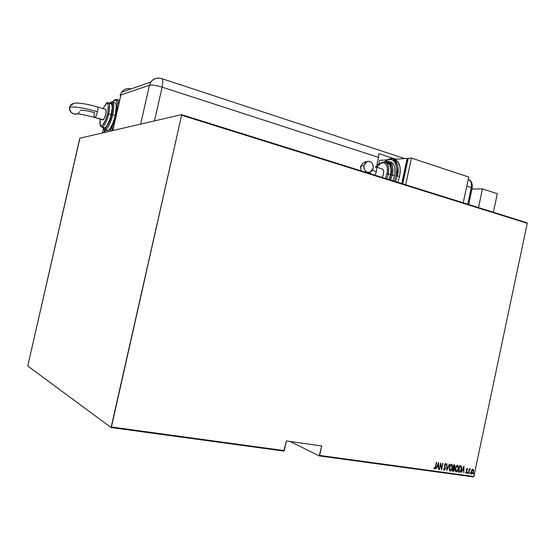 <?xml version="1.0" encoding="UTF-8"?>
<svg xmlns="http://www.w3.org/2000/svg" width="555" height="555" viewBox="0 0 555 555"><rect width="100%" height="100%" fill="white"/><g stroke="black" fill="none" stroke-linecap="round" stroke-linejoin="round"><path stroke-width="0.83" d="M289.988 441.447L319.208 455.891L473.394 476.898L473.866 476.495L319.645 455.433L321.699 445.956L286.387 440.934L284.278 450.604L111.437 427.003L181.624 115.239L527.25 223.304L473.866 476.495L527.25 223.304L526.979 222.749L181.527 114.635L79.892 138.188L27.75 366.022L111.076 427.53L283.848 451.076L286.387 440.934L321.699 445.956L319.208 455.891L289.988 441.447M449.571 470.106L449.286 467.442L450.722 465.194L451.583 464.986L452.172 467.886L450.077 470.411L449.286 467.442L450.07 465.548L451.284 464.868M471.819 469.828L471.049 472.624L471.306 473.686L471.965 474.039L473.255 472.541L473.575 470.48L472.964 469.204L471.819 469.828L471.16 471.452L471.639 473.984L473.471 471.778L473.519 470.064L472.985 469.211L471.819 469.828M468.274 473.464L470.134 468.788L469.384 469.481L469.273 468.753L468.274 473.464L469.266 470.307L470.349 468.989L469.384 469.481L469.273 468.753L468.274 473.464M467.15 468.371L466.276 469.71L466.658 472.201L465.548 472.513L466.047 473.242L466.942 472.187L466.554 469.648L466.935 468.954L467.331 469.502L467.594 469.121L467.331 468.469L466.311 469.523L466.727 471.958L466.165 472.659L465.818 472.097L465.548 472.513L466.047 473.242L466.991 471.965L466.575 469.537L467.019 468.947L467.331 469.502L467.594 469.121L467.15 468.371M459.325 472.229L460.817 471.285L461.718 467.99L461.281 466.068L459.762 465.61L458.388 472.097L459.325 472.229C460.567 471.979 461.302 471.001 461.538 469.28L461.281 466.068L459.762 465.61L458.388 472.097L459.325 472.229M452.339 471.264L453.65 471.25L454.337 470.265L454.261 467.914L454.968 466.006L454.517 464.889L453.719 464.75L452.339 471.264L453.158 471.375L454.51 469.662L454.261 467.914L454.892 466.582L454.531 464.896L453.719 464.75L452.339 471.264M446.775 470.494L449.557 464.16L447.08 469.239L446.831 463.772L446.775 470.494L449.557 464.16L447.08 469.239L446.831 463.772L446.775 470.494M439.498 469.488L440.594 464.327L441.579 469.773L442.966 463.224L441.607 468.351L440.621 462.891L439.234 469.454L440.594 464.327L441.579 469.773L442.966 463.224L441.607 468.351L440.621 462.891L439.498 469.488M435.46 466.665L434.94 468.163L434.177 467.622L433.906 468.108L434.496 468.968L435.363 468.122L436.66 462.322L435.46 466.665L434.662 468.302L434.177 467.622L433.906 468.108L434.496 468.968L435.717 466.769L436.39 462.287L435.46 466.665M438.547 462.592L435.8 468.975L436.972 466.97L438.284 467.15L438.561 469.357L438.61 462.599L435.8 468.975L436.972 466.97L438.284 467.15L438.561 469.357L438.547 462.592M444.139 470.3L445.387 468.649L444.784 465.083L445.318 464.098L445.831 465.014L446.171 464.646L445.61 463.425L444.506 465.104L444.992 469.017L444.291 469.634L443.847 468.448L443.514 468.746L444.139 470.3L445.387 468.649L444.819 464.861L445.429 464.091L445.831 465.014L446.171 464.646L445.707 463.453L444.548 464.847L445.124 468.607L444.291 469.634L443.847 468.448L443.514 468.746L444.139 470.3M449.259 467.504L449.446 470.612L450.237 471.133L451.201 470.612L452.533 467.372L451.957 464.438L450.695 464.597L449.39 466.963L450.133 471.126L452.436 467.921L451.777 464.334L449.259 467.504M455.329 468.358L455.516 471.452L456.3 471.972L457.258 471.445L458.583 468.226L458.007 465.298L456.765 465.458L455.461 467.816L456.196 471.965L458.486 468.767L457.833 465.194L455.329 468.358M463.869 466.2L461.198 472.485L462.336 470.508L463.605 470.682L463.869 472.853L463.931 466.207L461.198 472.485L462.336 470.508L463.605 470.682L463.869 472.853L463.869 466.2M467.4 472.874L467.685 473.401L467.837 472.395L467.546 473.443L467.816 472.381L467.4 472.874M469.794 473.2L470.071 473.727L470.231 472.728L469.939 473.776L470.203 472.714L469.794 473.2M473.658 473.734L473.935 474.261L474.088 473.262L473.797 474.31L474.06 473.248L473.658 473.734M79.656 138.701L27.75 366.022L111.076 427.53L181.624 115.239L181.527 114.635L79.892 138.188L79.656 138.701M436.417 462.287L435.717 466.769L434.281 468.878L435.134 468.025L436.417 462.287M438.374 462.988L438.561 469.357L438.374 462.988M438.055 467.053L436.743 466.873L435.828 468.913L436.743 466.873L438.055 467.053M437.021 466.221L438.311 463.862L438.29 466.464L437.021 466.221L438.075 463.765L437.021 466.221M440.538 463.314L441.607 468.351L440.538 463.314M442.723 463.189L441.433 469.266L442.723 463.189M440.365 464.23L439.269 469.391L440.365 464.23M443.924 469.474L443.632 468.635L444.16 469.579M445.575 463.425L446.171 464.646L445.79 464.708L445.575 463.425M445.256 464.008L444.611 465.638L445.387 468.649L443.917 470.203L444.728 469.634L445.207 468.26L444.645 465.742M444.611 465.638L445.2 463.994M446.886 463.779L447.08 469.239L446.886 463.779M449.293 464.126L446.782 470.002L449.293 464.126M450.341 470.98L451.562 469.655L452.256 467.553L452.318 465.652L451.645 464.292L452.436 467.921L450.119 471.035M451.458 464.951L449.286 467.442L449.703 470.231M449.522 467.539L451.43 464.944L451.825 465.152L452.249 467.442L451.125 470.085L450.348 470.467L449.696 470.05L449.522 467.539M454.399 464.854L454.892 466.582L454.025 467.816L454.51 469.662L453.158 471.375L452.353 471.195L453.414 471.153L454.198 469.87L454.025 467.816L454.732 465.916L454.399 464.854M453.199 468.136L453.74 468.295M452.512 470.529L453.026 468.115L453.976 468.392L454.247 469.627L452.748 470.633L453.026 468.115L452.512 470.529M454.233 465.513L453.608 465.361L454.358 465.548L454.628 466.554L453.164 467.449L453.608 465.361L454.17 465.478M453.4 467.546L453.608 465.361L453.4 467.546L453.844 465.458L454.406 465.569L454.462 467.039L453.4 467.546M456.397 471.812L457.48 470.73L458.305 468.399L458.368 466.512L457.702 465.152L458.486 468.767L456.175 471.868M455.641 470.945L455.232 469.606L455.606 467.428L456.55 465.957L457.639 465.846L458.222 468.732L456.321 471.299L455.357 468.295L456.037 471.188M457.514 465.812L455.593 468.392L457.251 465.707M460.796 465.791L461.281 466.068L461.302 469.19C461.066 470.904 460.324 471.882 459.089 472.125L460.289 471.618L461.247 469.447L461.455 467.053L460.796 465.791M460.567 466.443L461.378 467.504L461.108 469.898L460.178 471.403L458.791 471.466L459.88 466.318L460.567 466.443L459.644 466.221L460.997 466.658L461.281 469.246L460.053 471.473L458.555 471.368L459.644 466.221L458.555 471.368L459.644 466.221L460.331 466.346M463.689 466.616L463.869 472.853L463.689 466.616M463.369 470.584L462.1 470.411L461.226 472.423L462.1 470.411L463.369 470.584M462.377 469.766L463.64 467.449L463.612 470.002L462.377 469.766L463.397 467.352L462.377 469.766M466.859 468.878L466.325 469.877L466.991 471.965L465.839 473.144L466.755 471.868L466.311 469.662L466.852 468.878M467.671 472.395L467.921 472.943L467.414 473.325L467.671 472.395M469.28 468.753L469.384 469.481L469.28 468.753M470.043 468.788L470.349 468.989L469.884 469.329L470.043 468.788M469.995 469.37L469.024 470.21L468.538 473.498L468.885 470.689L469.662 469.266M470.057 472.728L470.307 473.276L469.808 473.651L470.057 472.728M472.853 469.176L473.519 470.064L473.471 471.778L471.805 474.032L473.193 471.875L472.853 469.176M471.306 473.089L471.174 471.396L471.466 473.262M471.174 471.396L472 469.814L472.825 469.78L473.214 471.743L471.93 473.457L471.174 471.396L472.707 469.745L471.174 471.396M472.693 469.745L473.262 470.55L473.144 472.041L471.812 473.429L471.486 471.195L472.825 469.78M473.914 473.262L474.171 473.81L473.665 474.185L473.914 473.262M438.29 466.464L437.257 466.318L438.311 463.862L438.29 466.464M453.435 468.233L454.17 468.614L454.219 469.738L453.692 470.605L452.748 470.633L453.435 468.233M458.222 468.732L457.181 470.924L455.877 471.042L455.516 468.829L456.654 466.172L457.396 465.798L458.041 466.221L458.222 468.732M463.612 470.002L462.613 469.863L463.64 467.449L463.612 470.002M111.437 427.003L284.278 450.604L283.848 451.076L111.076 427.53L111.437 427.003M319.645 455.433L473.866 476.495L473.394 476.898L319.208 455.891L319.645 455.433M181.527 114.635L526.979 222.749L527.25 223.304L181.624 115.239L181.527 114.635M478.486 207.57L482.462 188.873L471.993 189.075L482.462 188.873L497.322 193.716L493.388 212.239L497.322 193.716L482.462 188.873L478.486 207.57M468.718 179.653L471.022 181.797L471.59 185.925L467.796 204.226L471.355 187.514L467.796 204.226L471.355 187.514L472.104 188.54L471.355 187.514L471.618 184.406L471.022 181.797L468.718 179.653L470.106 180.458C471.535 182.012 471.951 184.364 471.355 187.514C472.041 183.497 471.264 180.916 469.031 179.758L468.718 179.653M149.455 85.241L120.928 94.912L112.811 130.564L120.928 94.912L149.455 85.241L140.644 124.105L149.455 85.241C152.042 84.742 156.267 85.38 162.129 87.142L378.559 157.391L376.443 167.138L378.559 157.391L378.885 153.638L395.937 159.209L378.885 153.638L378.559 157.391L162.129 87.142C156.267 85.38 152.042 84.742 149.455 85.241L150.814 82.036L149.455 85.241M154.498 120.9L162.129 87.142C163.108 82.369 162.955 79.518 161.678 78.595C162.955 79.518 163.108 82.369 162.129 87.142L154.498 120.9M377.018 164.474L378.586 164.974L377.018 164.474M466.804 186.036L471.355 187.514L466.804 186.036M157.904 78.116C154.921 78.241 152.556 79.545 150.814 82.036C152.556 79.545 154.921 78.241 157.904 78.116M130.938 88.932C127.081 87.94 123.98 89.022 121.628 92.158L120.463 94.745L121.018 94.558L120.928 94.912L121.018 94.558L120.463 94.745L121.628 92.158L150.814 82.036C153.707 78.553 157.329 77.402 161.678 78.595L404.692 158.577M120.38 95.717L120.06 95.307L120.38 95.717M378.725 164.675L377.088 164.155L378.725 164.675M360.493 167.395L360.75 166.139L363.976 165.432L367.049 161.526C371.316 160.985 373.355 163.253 373.175 168.345L372.377 170.316L370.157 172.23L367.403 172.348L365.731 171.377L364.489 169.719L363.872 167.631L363.976 165.432L365.419 162.636L367.923 161.29L369.776 161.436L371.441 162.414L372.676 164.072L373.279 166.153L373.175 168.345L369.991 172.293C365.794 172.737 363.789 170.447 363.976 165.432L360.75 166.139L360.493 167.395M372.426 170.232L376.422 171.814C376.9 169.185 376.519 167.506 375.284 166.778L375.236 166.757C376.505 167.45 376.9 169.136 376.422 171.814L375.034 175.193L376.422 171.814L372.426 170.232M370.247 173.701L370.456 172.126M397.366 175.824C399.336 169.067 397.97 163.475 393.28 159.056L392.149 158.751L393.28 159.056C397.567 161.387 398.927 166.979 397.366 175.824L399.586 176.525C401.14 167.693 399.773 162.109 395.479 159.778L398.15 161.991L399.961 166.708L400.266 169.733L399.586 176.525L397.366 175.824L395.555 181.617L397.366 175.824L396.103 175.609L397.366 175.824M384.802 161.838C394.563 153.27 398.913 168.886 396.103 175.609L396.756 169.15L395.805 163.787L394.765 161.789L393.412 160.353L389.978 159.34L388.035 159.798L384.802 161.838M390.769 162.095L392.295 162.844L394.3 165.744L394.862 167.832L394.987 172.903L394.543 175.678L391.06 174.763L389.457 179.709L391.476 172.161L391.365 167.402L390.04 163.857L388.979 162.719L387.709 162.06L385.024 162.171C391.476 160.194 392.475 170.468 391.06 174.763L392.323 174.978C393.897 169.559 392.815 165.085 389.076 161.547L388.188 161.304L389.076 161.547C392.496 163.413 393.578 167.887 392.323 174.978L394.543 175.678C395.798 168.602 394.709 164.127 391.275 162.261L389.076 161.547L384.337 162.06M376.928 167.402C382.124 158.723 389.624 163.225 387.064 173.875L388.32 174.083C389.443 167.589 388.396 163.635 385.177 162.206L385.496 162.317C388.479 163.947 389.423 167.874 388.32 174.083L390.547 174.79C391.65 168.581 390.699 164.662 387.709 163.031L385.496 162.317C382.832 161.325 379.953 162.976 376.845 167.27M378.683 164.87L379.662 160.388L387.133 159.847L379.662 160.388L378.683 164.87M401.723 183.552L407.155 158.404L408.14 158.723L407.155 158.404L401.723 183.552M407.703 159.542L402.465 183.781L407.703 159.542M394.147 159.34L407.155 158.404L394.147 159.34M397.775 182.317L399.586 176.525L397.775 182.317M463.224 202.797L468.725 177.038L411.456 158.092L408.223 158.328L411.456 158.092L405.691 184.794L411.456 158.092L468.725 177.038L463.224 202.797M402.715 183.858L408.223 158.328L402.715 183.858M394.334 181.235L396.103 175.609L394.334 181.235M394.543 175.678L392.898 180.784L394.543 175.678M392.323 174.978L390.678 180.091L392.323 174.978M387.265 162.893L389.596 164.613L390.831 167.922L391.032 170.038L390.547 174.79L388.979 179.563L390.547 174.79L388.32 174.083L386.752 178.863M385.531 178.481L387.425 171.613L387.335 167.492L386.197 164.419L384.192 162.858L381.639 163.024L378.933 164.884L376.984 167.312M382.097 168.935L383.11 169.691L383.706 172.022L383.214 175.089L382.104 177.406C384.143 173.451 384.206 170.649 382.284 168.998L382.097 168.935M388.32 174.083L387.064 173.875M73.024 103.563L70.561 105.332L69.701 107.219C74.564 106.366 83.833 107.871 97.513 111.735C98.075 109.057 98.069 107.469 97.493 106.955L97.472 106.948C98.069 107.427 98.082 109.023 97.513 111.735C96.688 114.975 95.779 116.883 94.787 117.466L94.787 117.466C95.779 116.883 96.688 114.975 97.513 111.735C83.833 107.871 74.564 106.366 69.701 107.219C68.099 112.991 76.965 116.973 79.58 111.701M94.787 117.466L102.973 119.901C104.715 119.693 107.24 109.8 105.651 109.425L106.123 110.618L105.728 114.205L104.423 118.062L103.299 119.72L94.787 117.466M111.409 130.883L113.81 126.179L111.409 130.883M116.286 115.287L116.092 115.294C115.1 120.525 112.949 125.86 109.633 131.299L111.888 127.553L114.233 121.829L116.092 115.294L117.16 108.981L117.278 103.889L116.432 100.809L114.767 100.184L112.561 102.064C118.139 94.96 118.035 109.057 116.092 115.294L116.286 115.287M105.533 132.25L104.937 129.96L105.533 132.25M104.59 129.856C107.538 130.869 111.937 119.2 112.686 114.739L111.555 114.559C110.931 119.582 104.902 133.027 103.098 127.539L103.917 128.704L104.611 128.774L106.331 127.407L109.21 122.1L110.889 117.167L112.408 109.578L112.512 105.561L111.867 103.119L111.291 102.613L109.765 103.098C113.421 100.164 112.811 110.195 111.555 114.559L112.686 114.739C110.07 124.604 107.365 129.641 104.59 129.856L103.958 132.61L104.59 129.856C103.91 129.71 103.376 128.927 102.987 127.504M101.836 127.171L104.215 127.865C106.636 127.671 108.995 123.259 111.291 114.635L108.697 113.851C106.484 122.267 104.173 126.7 101.766 127.15C104.173 126.7 106.484 122.267 108.697 113.851L107.566 113.671C105.159 124.819 99.31 130.564 99.99 121.379M100.191 119.145C99.602 127.31 100.774 125.333 100.726 126.29L101.586 127.081M104.805 129.919L107.15 130.605C109.945 130.397 112.658 125.368 115.273 115.523L112.686 114.739L115.273 115.523L112.762 123.557L109.675 129.204L107.83 130.647L106.484 129.967M119.401 100.386L116.855 99.595C117.958 100.136 118.527 102.064 118.548 105.374C118.583 102.286 118.021 100.358 116.855 99.595L115.981 99.532L116.855 99.595C115.107 100.129 116.682 97.971 112.512 102.051M118.832 100.212L119.79 99.9L118.832 100.212M104.944 130.39L104.458 132.499L104.944 130.39M102.46 132.957L103.438 128.684L102.46 132.957M114.767 102.744L115.572 103.334L116.279 105.936L115.273 115.523C116.758 108.329 116.668 104.09 114.989 102.807L112.429 102.023C114.094 103.299 114.177 107.538 112.686 114.739C114.163 109.155 114.08 104.916 112.429 102.023L111.888 101.947L112.429 102.023C111.846 101.669 110.924 102.023 109.675 103.07M109.606 103.951L110.376 103.487M110.882 103.445L111.964 104.888L112.221 107.968L110.667 117.063L107.309 125.326L105.568 127.49L104.16 127.844L103.639 127.317M111.291 114.635C112.596 108.329 112.519 104.618 111.069 103.501L108.502 102.71C109.945 103.827 110.008 107.538 108.697 113.851L111.291 114.635M108.371 102.668L108.502 102.71C107.164 103.945 108.419 99.137 103.05 108.641L106.054 103.743L107.372 103.313L107.864 103.75L108.44 107.469L107.566 113.671L108.697 113.851C110.043 107.309 109.939 103.577 108.371 102.668M100.205 119.145L100.177 124.591L100.982 125.971L102.28 125.638L105.54 120.206L107.566 113.671C109.175 102.064 107.67 100.413 103.036 108.718M74.661 103.327C72.587 103.369 71.061 104.298 70.09 106.116L69.646 109.342L71.026 112.256L73.725 113.997L76.812 113.976M78.109 113.928C81.384 114.233 86.858 115.412 94.53 117.459C93.934 116.98 93.913 115.378 94.482 112.672C87.461 110.688 82.674 109.904 80.107 110.327M472.104 188.54L468.697 204.511M472.194 188.145C472.506 184.683 471.972 182.317 470.591 181.041M468.198 179.48L469.031 179.758M121.628 92.158L120.275 94.822M360.972 170.794L360.819 166.098C362.325 163.26 364.427 161.727 367.132 161.498M395.479 159.778L393.28 159.056C391.011 157.918 388 158.917 384.254 162.06M375.236 166.757L382.284 168.998M70.069 106.165C72.656 103.632 75.23 102.613 77.776 103.112C83.59 103.459 90.153 104.735 97.472 106.948L105.651 109.425M105.394 132.277L104.888 129.939M94.607 117.48L102.71 119.894"/></g></svg>
